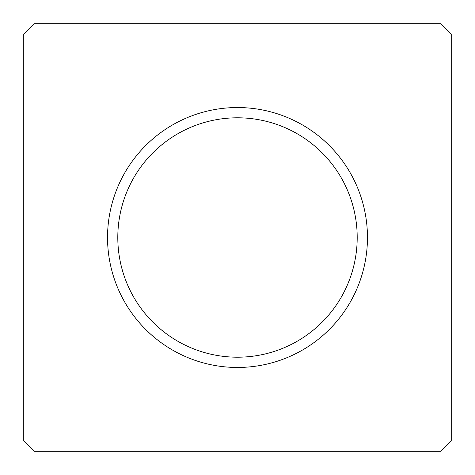 <?xml version="1.0" encoding="UTF-8"?>
<svg xmlns="http://www.w3.org/2000/svg" width="475" height="475" viewBox="0 0 475 475"><rect width="100%" height="100%" fill="white"/><g stroke="black" fill="none" stroke-linecap="round" stroke-linejoin="round"><path stroke-width="0.71" d="M34.01 23.75L34.01 440.99L23.75 440.99L23.75 34.01L34.01 23.75L440.99 23.75L440.99 451.25L451.25 440.99L34.01 440.99L34.01 451.25L440.99 451.25M451.25 440.99L451.25 34.01L440.99 23.75M23.75 34.01L451.25 34.01M237.5 107.54A129.96 129.96 0 0 1 350.051 302.48A129.96 129.96 0 0 1 124.949 302.48A129.96 129.96 0 0 1 237.5 107.54M23.75 440.99L34.01 451.25M237.5 117.8A119.7 119.7 0 0 1 341.163 297.35A119.7 119.7 0 0 1 133.837 297.35A119.7 119.7 0 0 1 237.5 117.8"/></g></svg>
